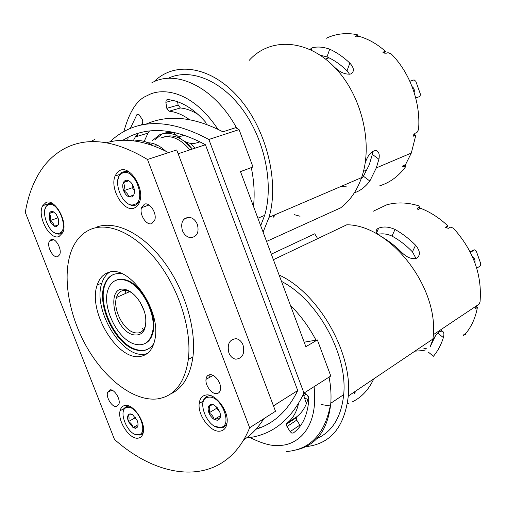 <?xml version="1.0" encoding="UTF-8"?>
<svg xmlns="http://www.w3.org/2000/svg" width="506" height="506" viewBox="0 0 506 506"><rect width="100%" height="100%" fill="white"/><g stroke="black" fill="none" stroke-linecap="round" stroke-linejoin="round"><path stroke-width="0.76" d="M154.849 139.858L162.015 134.071C165.658 132.42 169.643 132.06 173.975 132.983M152.325 140.655L159.504 134.843C164.969 132.414 170.984 132.787 177.543 135.962M152.572 145.462C146.31 141.282 140.358 139.795 134.729 141.01M255.992 429.227C273.847 423.737 287.762 410.84 297.73 390.531L205.442 144.748C176.461 129.1 151.098 126.392 129.365 136.633L122.711 140.288M147.765 142.73C153.691 142.825 159.599 145.589 165.5 151.022M189.921 149.871C180.079 138.315 170.345 134.375 160.718 138.056M123.616 140.276L124.818 139.011M145.791 124.236C168.017 114.255 193.722 116.778 222.899 131.813L235.638 127.695L239.085 129.606L208.864 139.466L303.986 393.092C290.798 420.461 271.608 435.426 246.422 437.994M199.996 141.806L197.991 142.458C191.61 144.855 185.164 143.034 178.643 136.999L172.812 132.129M133.249 140.813L135.304 136.949L137.974 133.325M239.085 129.606L252.994 166.974L240.489 171.597L305.871 346.699L317.37 339.937L330.791 376.002L303.986 393.092M109.834 141.876C134.881 118.372 167.891 117.569 208.864 139.466M144.185 141.408L147.992 133.122L149.479 130.984M252.994 166.974L240.508 171.648M317.37 339.937L304.182 342.189M276.668 403.813L273.632 406.299M190.863 143.419L194.886 148.233M178.156 153.754L205.442 144.748M273.461 405.837L297.73 390.531M168.555 152.616C145.519 140.674 124.824 137.385 106.475 142.749M243.582 439.98C251.406 434.85 258.149 427.76 263.809 418.715M186.297 142.186L192.381 149.061L184.62 141.395M274.454 405.211L273.55 406.078M243.051 345.067C241.526 341.367 239.193 339.235 236.055 338.678C229.389 339.463 226.998 344.188 228.876 352.84C230.401 356.509 232.703 358.627 235.796 359.203C242.532 358.425 244.948 353.713 243.051 345.067M197.372 224.449C195.537 220.129 192.735 217.738 188.966 217.27C182.672 218.168 180.478 222.589 182.381 230.534C184.209 234.809 186.98 237.194 190.699 237.681C197.062 236.802 199.288 232.393 197.372 224.449M206.037 395.009C202.103 395.692 199.819 398.513 199.193 403.472C197.517 415.103 210.433 432.516 219.901 431.163C224.24 430.606 226.656 427.513 227.156 421.89C228.307 409.942 215.031 393.187 206.037 395.009M125.127 405.445C122.534 405.85 120.858 407.621 120.093 410.758C117.278 420.72 129.416 439.493 137.91 438.171C140.769 437.848 142.565 435.906 143.299 432.352C145.753 422.061 133.255 403.661 125.127 405.445M45.863 202.602L42.732 205.702C36.628 215.828 49.892 240.824 59.094 236.466L62.725 232.728C68.323 222.102 54.623 197.72 45.863 202.602M119.916 170.433L117.082 172.552L115.083 175.999C109.492 188.808 123.85 212.824 134.318 207.985C136.911 206.954 138.752 204.702 139.827 201.224C144.545 187.834 129.738 165.082 119.916 170.433M209.61 374.731C207.523 375.142 206.321 376.685 205.999 379.367C205.151 385.578 211.938 394.535 216.827 393.598C219.022 393.219 220.268 391.593 220.553 388.728C221.242 382.435 214.361 373.675 209.61 374.731M144.374 204.196L141.484 207.757C139.175 214.544 146.55 225.904 151.806 223.62L154.868 219.73C156.942 212.811 149.46 201.78 144.374 204.196M51.074 239.521L49.335 241.28C46.52 246.435 53.238 258.661 57.773 256.624L59.638 254.714C62.327 249.439 55.502 237.346 51.074 239.521M109.947 389.879L107.5 392.441C105.906 397.533 112.187 407.438 116.475 406.546L119.011 403.851C120.517 398.677 114.135 388.861 109.947 389.879M157.524 398.88C174.425 396.261 184.696 383.093 188.34 359.38C191.882 330.835 179.744 290.956 158.517 262.918C137.284 234.828 110.055 221.932 91.63 228.946C82.554 232.507 75.887 239.591 71.637 250.192C61.776 275.245 68.544 315.162 86.943 347.363C105.33 379.544 134.318 401.764 157.524 398.88M170.579 393.972C182.748 388.317 190.199 375.971 192.925 356.932C196.537 328.47 184.488 288.762 163.311 260.868C142.135 232.924 114.913 220.129 96.444 227.15M65.761 147.929C54.268 153.824 45.034 162.843 38.058 174.994C31.903 185.803 27.653 198.276 25.3 212.406L114.476 439.429C163.444 483.116 225.689 486.519 249.648 427.753L275.504 411.258L176.714 149.953L147.486 159.485C115.716 140.453 88.474 136.601 65.761 147.929M94.786 139.428L90.625 141.667M108.505 272.462C103.135 274.227 99.372 278.401 97.215 284.979C87.348 311.392 118.069 362.043 141.01 356.294C148.264 354.75 152.907 349.115 154.925 339.387C161.724 310.633 128.752 263.873 108.505 272.462M109.612 272.165C106.077 274.473 103.509 278.085 101.902 282.993C91.953 309.349 122.591 359.779 145.57 353.985L147.17 353.586M249.648 427.753L147.486 159.485M208.548 375.054L210.294 376.957M334.137 66.805L334.839 67.469C340.234 72.453 345.44 74.641 350.449 74.034L350.803 73.914C354.535 71.618 354.219 68.013 349.855 63.098C343.53 57.108 336.819 52.472 329.716 49.183C323.049 46.849 317.11 46.425 311.898 47.912L309.995 49.468M354.529 192.552L356.85 191.9C361.72 189.649 366.047 186.025 369.842 181.034L376.3 167.922L378.912 159.219C379.81 154.431 378.886 151.534 376.122 150.529C371.587 150.731 367.944 154.88 365.187 162.97M326.313 38.241C335.832 33.725 346.142 32.536 357.242 34.686L357.957 35.426L355.547 36.071L355.497 36.78M168.118 78.354C189.997 67.709 221.362 79.967 243.253 110.504C265.188 140.953 273.822 185.196 264.638 215.373L260.698 225.72M402.618 166.329L403.174 166.872L405.616 165.886L405.401 167.037C398.393 176.385 389.841 182.641 379.747 185.797M403.174 166.872L402.757 166.98L402.915 165.772L405.502 164.646L411.315 153.046L376.3 167.922M413.775 134.539L415.837 135.159L411.315 153.046M415.837 135.159L413.238 136.215L414.901 133.331L416.95 132.502L418.544 129.612C420.916 102.914 409.98 72.478 391.151 53.889L388.058 52.694L385.926 53.313L382.776 52.169L385.496 51.378L384.433 53.155M355.547 36.071L356.022 36.963L358.786 36.242C368.241 38.918 377.147 43.965 385.496 51.378M361.063 179.099L363.403 176.208L369.19 164.95L372.327 154.393L372.644 151.313M349.538 74.237L347.015 70.821C340.785 64.692 334.118 60.05 327.009 56.893L320.197 55.192M180.914 138.979C174.924 135.741 169.352 135.058 164.197 136.936M415.73 97.987L419.999 96.425L420.423 94.211L415.837 81.333L414.104 79.866L409.86 81.289M414.142 92.453C414.718 90.087 414.034 88.139 412.093 86.615M141.535 125.007L143.027 120.953M177.593 101.744L178.112 105.103L180.395 107.974L169.099 111.219L166.803 108.309L178.112 105.103M198.2 114.533C192.21 110.732 186.271 108.55 180.395 107.974M415.723 97.955L419.999 96.425M130.295 128.492L136.879 114.66C137.683 113.793 138.574 114.008 139.548 115.305L142.597 120.061L142.907 123.787L142.509 124.381M127.702 140.352L128.189 137.202M136.981 136.443L138.024 133.306M172.875 100.378L165.86 102.326L166.189 100.182L167.423 99.524C180.636 100.802 193.324 108.309 205.487 122.054L206.454 124.312M165.86 102.326L166.803 108.309M189.465 119.637C182.641 114.71 175.854 111.908 169.099 111.219M263.095 232.14L269.034 217.308C279.514 181.958 266.554 129.125 238.642 97.576C210.812 65.818 174.513 60.922 154.001 81.77M249.18 60.385C269.344 37.665 305.997 38.5 333.707 66.368C361.518 94.008 373.573 143.71 361.594 177.606C356.958 190.749 349.969 200.831 340.639 207.858L266.561 241.425M294.068 214.607L300.064 216.245M310.159 49.544L311.475 49.158M273.265 217.232L273.765 215.278M273.98 216.922L274.486 214.968M426.299 348.685L423.895 348.419M373.327 211.185L386.654 204.86C396.615 202.002 407.317 202.33 418.759 205.834L419.531 207.106L417.437 208.156L417.33 209.142M428.335 352.113L433.421 356.268C437.798 351.05 441.118 344.826 443.37 337.603C444.376 333.852 443.901 331.664 441.947 331.038L439.145 331.847C435.185 335.345 432.257 340.222 430.347 346.471M416.021 258.503L412.434 251.849C406.122 245.309 399.31 240.059 392.005 236.106C387.419 233.943 382.751 233.336 378.014 234.291M380.683 236.232L381.151 236.504C388.507 240.679 395.426 246.042 401.916 252.602C406.83 257.383 411.574 259.338 416.134 258.465C420.663 255.688 420.48 251.267 415.578 245.195C409.158 238.769 402.302 233.519 395.003 229.446C389.089 226.745 383.656 226.296 378.703 228.092L378.305 228.276C374.902 230.319 375.547 232.874 380.24 235.96M430.461 346.104L435.615 335.529M475.937 306.781L477.417 307.376C475.545 317.509 471.756 326.104 466.051 333.163L463.692 334.801L463.325 335.586L463.755 335.345L465.609 334.055L465.267 333.707M417.437 208.156L418.095 209.566L420.619 208.301C430.353 212.084 439.455 217.966 447.924 225.948L446.381 227.966M447.924 225.948L445.444 227.289L448.253 228.345L450.663 227.105L453.42 228.206C473.344 250.451 482.224 274.979 480.049 301.804L479.188 304.055L433.244 334.77M477.417 307.376L475.052 308.97L476.652 306.016L479.188 304.055M476.715 268.167L480.352 265.922L480.7 263.544L476.241 251.027L474.622 249.837L473.104 250.179L470.169 251.912M474.932 262.823C475.343 260.046 474.584 258.155 472.648 257.156M308.552 396.394C306.604 405.508 302.639 412.314 296.649 416.817L296.111 417.829L296.718 420.106L286.965 426.564L286.352 424.268L286.883 423.244L296.649 416.817M303.998 393.086L306.547 394.187L308.812 397.754L308.534 402.447C306.99 416.52 301.892 426.71 293.24 433.035L291.709 433.054L290.153 431.612L299.881 425.097L296.718 420.106M299.881 425.097L300.444 425.812M470.384 252.342L474.622 249.837M290.153 431.612L286.965 426.564M298.527 403.586C296.541 412.346 292.664 418.898 286.883 423.244M258.699 435.584L259.388 435.375M260.577 434.996L258.933 435.672M258.477 426.286L259.679 427.956M305.934 446.646C330.431 444.034 344.548 427.159 348.292 396.034C352.612 352.34 318.166 292.772 279.103 275.017M317.173 237.839L314.738 233.797L271.311 254.157M348.292 396.034L432.883 339.052C440.41 288.932 390.771 224.879 346.825 224.772L273.385 259.711M281.481 281.393C317.483 299.704 347.907 354.605 343.688 394.636C341.329 416.969 332.41 431.612 316.946 438.557M465.609 334.548L466.026 333.821L465.609 334.055M303.385 394.414L306.396 403.68M354.402 393.421L354.478 391.865M355.06 392.979L355.136 391.423M121.927 273.714C113.192 272.582 107.259 276.561 104.135 285.662C96.861 305.915 115.324 343.991 135.235 349.703C143.369 352.201 149.618 350.038 153.988 343.207M148.024 341.259L148.397 341.208M125.943 289.698C105.463 283.373 113.002 329.514 132.914 334.719C142.363 336.401 146.613 330.551 145.671 317.161C143.919 304.928 134.507 291.911 125.943 289.698M131.921 292.772L127.499 290.71C122.016 289.489 118.341 291.741 116.475 297.471C112.705 308.812 123.078 329.653 133.964 332.55C139.972 334.124 143.881 331.575 145.684 324.903L145.975 323.239M140.086 302.082L144.197 310.988M134.356 344.01C143.748 346.578 149.808 342.556 152.527 331.949C156.961 313.929 140.314 283.284 124.444 280.039C116.272 278.294 110.757 281.621 107.898 290.02C101.889 307.218 117.588 339.317 134.356 344.01M113.61 274.404C109.473 276.352 106.532 280.008 104.793 285.384C97.513 305.624 115.956 343.688 135.874 349.38C140.377 350.848 144.438 350.747 148.062 349.089M145.108 343.473C149.2 341.525 151.889 337.578 153.173 331.632C157.613 313.619 140.972 282.993 125.108 279.755C121.712 278.882 118.663 279.065 115.969 280.305M147.828 341.455L148.195 341.398M125.659 290.368L125.735 293.372M142.458 328.457L144.09 329.855M134.552 204.392C147.113 200.559 134.318 167.05 122.541 173.052C110.441 177.473 122.838 209.693 134.552 204.392M117.828 180.054L119.302 175.316L121.801 172.432L125.589 171.237L129.435 172.148M139.877 201.046L135.741 205.094C132.597 206.163 129.289 205.158 125.817 202.077M131.718 196.986L133.774 194.899C134.735 192.615 134.653 189.889 133.521 186.727C132.249 183.615 130.504 181.565 128.284 180.566C126.07 179.788 124.432 180.471 123.363 182.615C122.433 184.911 122.528 187.618 123.654 190.73C124.9 193.798 126.626 195.841 128.828 196.859L131.718 196.986M128.284 180.566L123.363 182.615C124.621 184.905 124.716 187.612 123.654 190.73C126.519 192.343 128.239 194.386 128.828 196.859L133.774 194.899M132.148 184.039L132.268 187.739L134.375 190.218M128.752 180.781L123.363 182.615M132.268 187.739L123.654 190.73M220.047 427.412C233.664 427.032 221.356 394.8 208.478 397.235C195.322 398.222 207.264 429.265 220.047 427.412M202.659 405.401L202.735 403.396C203.292 398.962 205.328 396.445 208.851 395.837L211.729 396.002M227.105 422.567C226.081 425.812 224.095 427.589 221.141 427.918L214.595 426.096M217.314 420.277L219.61 418.949C220.736 417.184 220.761 414.787 219.68 411.757L217.422 407.842L214.323 405.148C211.982 403.946 210.199 404.155 208.959 405.768C207.865 407.551 207.858 409.936 208.934 412.915L210.407 415.761L212.855 418.532L214.221 419.487L217.314 420.277M214.323 405.148C213.576 404.73 211.793 404.939 208.959 405.768C210.003 407.513 209.996 409.898 208.934 412.915C211.723 414.452 213.488 416.64 214.221 419.487L217.713 418.728L219.61 418.949L220.452 415.028M216.739 407.064L216.726 408.26L219.775 412.023M216.726 408.26L208.934 412.915M220.395 415.736L214.221 419.487M138.119 434.762C149.321 434.515 137.974 405.388 127.449 407.444C116.614 408.19 127.645 436.343 138.119 434.762M123.078 412.63L123.331 410.923C124.014 408.121 125.513 406.533 127.835 406.173L129.409 406.192M143.356 432.042L141.939 434.034L139.947 435.09L134.621 434.066M135.602 428.304L137.436 427.121C138.302 425.54 138.233 423.377 137.227 420.638L132.566 414.629C130.592 413.528 129.125 413.699 128.163 415.141C127.329 416.742 127.411 418.886 128.41 421.593L133.021 427.564L135.602 428.304M132.37 414.522L128.163 415.141C129.277 416.704 129.359 418.854 128.41 421.593C130.953 422.978 132.49 424.97 133.021 427.564L136.013 426.893L137.436 427.121M135.57 417.57L128.41 421.593M138.043 424.705L133.021 427.564M59.385 233.19C69.676 230.122 57.924 199.959 48.342 204.924C38.412 208.478 49.822 237.599 59.385 233.19M45.028 209.218L45.964 206.543L48.772 203.754L52.788 203.697M63.187 231.514L60.511 233.81C58.418 234.544 56.109 233.974 53.604 232.096M56.773 226.511L58.671 223.886L58.475 219.136L56.255 214.342L53.364 211.786C51.504 211.027 50.164 211.584 49.341 213.462L49.854 220.705L50.6 222.311L53.623 225.885L56.773 226.511M53.364 211.786L49.341 213.462C50.638 215.474 50.809 217.884 49.854 220.705C52.466 222.159 53.965 224.025 54.363 226.315L58.411 224.715M53.706 211.957L49.341 213.462M58.07 217.82L49.854 220.705M184.348 135.203L178.643 136.999M123.856 131.573C129.498 111.231 137.36 99.233 147.436 95.577C159.226 88.278 190.066 87.525 217.884 129.22M151.768 82.851C176.278 68.778 215.031 87.69 236.751 128.296M251.292 167.612C254.113 181.224 254.841 194.146 253.474 206.385M363.403 176.208L369.842 181.034M347.015 70.821L349.855 63.098M347.065 186.967L341.196 186.353M363.485 171.249L366.945 170.041M158.277 145.696L154.254 146.082M329.001 57.817L325.503 59.044M138.404 114.242L136.867 114.672L138.385 114.236M327.009 56.893L329.716 49.183M372.327 154.393L378.912 159.219M357.641 36.54L357.723 35.502M405.205 165.987L404.351 165.146M290.457 305.422C300.494 315.327 309.008 326.908 316.003 340.171M329.083 377.09C330.823 386.287 331.398 395.009 330.804 403.25C327.964 429.246 316.914 444.673 297.661 449.53M314.081 386.66C318.963 432.004 294.056 445.4 279.945 445.394C272.323 446.412 262.367 443.787 250.072 437.519M443.37 337.603L437.696 333.043M395.003 229.446L392.005 236.106M425.938 349.893L421.846 350.683L414.926 351.151M434.249 337.635L434.869 337.521M415.578 245.195L412.434 251.849M419.221 209.003L419.423 207.169M147.992 133.122L135.304 136.949M232.368 339.368L236.055 338.678M184.342 218.858L188.966 217.27M203.165 401.157L199.193 403.472M124.337 408.437L120.093 410.758M51.214 202.849L42.732 205.702M119.852 174.418L115.083 175.999M205.999 379.367L213.045 375.408M141.484 207.757L149.011 204.981M49.335 241.28L53.623 239.692M107.5 392.441L111.883 390.139M188.34 359.38L192.925 356.932M101.902 282.993L97.215 284.979M264.638 215.373L257.902 218.231M168.283 99.606L166.189 100.182M361.594 177.606L269.034 217.308M311.184 50.024L311.898 47.912M357.875 36.476L357.957 35.426M405.616 165.886L404.711 164.988M355.313 36.147L355.275 36.666M343.688 394.636L330.804 403.25C325.263 433.604 310.45 449.701 286.364 451.542M441.947 331.038L440.524 329.899M378.697 228.092L376.666 232.735M304.492 397.773L307.793 399.544M321.044 404.515L330.551 406.002M347.35 403.908L348.893 403.358M352.6 401.745C361.758 397.185 368.811 389.563 373.763 378.874M296.111 417.829L286.352 424.268M306.263 394.06L302.36 396.559M419.322 208.953L419.531 207.106M466.026 333.815L465.659 333.435M417.33 208.213L417.235 209.06M104.793 285.384L104.135 285.662M129.802 291.576L116.475 297.471M144.267 330.127L142.186 328.59M153.173 331.632L152.527 331.949"/></g></svg>
